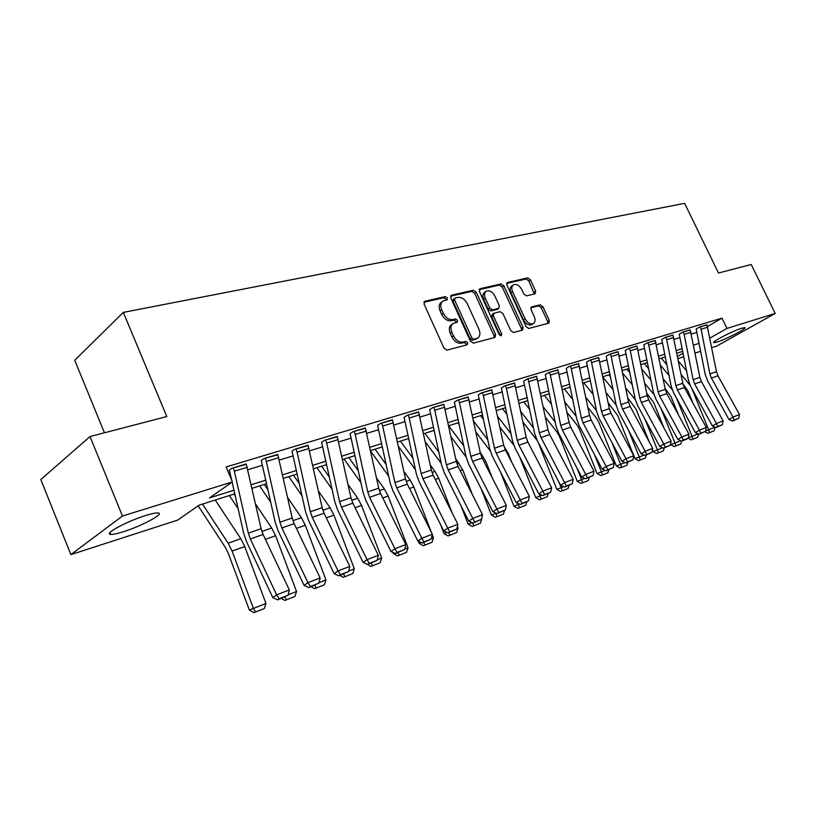 <?xml version="1.0" encoding="UTF-8"?>
<svg xmlns="http://www.w3.org/2000/svg" width="816" height="816" viewBox="0 0 816 816"><rect width="100%" height="100%" fill="white"/><g stroke="black" fill="none" stroke-linecap="round" stroke-linejoin="round"><path stroke-width="1.22" d="M447.413 297.973L445.322 296.596L424.952 301.226L424.106 304.103L443.996 348.167L447.035 350.125L467.201 344.78L467.741 342.74L465.661 341.394L463.08 342.067C459.214 342.557 456.022 340.486 453.512 335.866L451.86 332.214C450.279 328.154 450.748 325.217 453.278 323.401L457.246 322.218L457.552 320.3L455.471 318.944L452.88 319.576C448.994 320.005 445.801 317.914 443.302 313.303L441.65 309.682C440.089 305.704 440.548 302.818 443.017 301.033L447.117 299.849L447.413 297.973M446.015 300.145L445.811 299.135L443.731 297.758L423.892 302.277M466.293 345.025L466.109 343.842L464.039 342.496L461.458 343.179L463.08 342.067M456.134 322.524L455.94 321.433L453.859 320.076L451.268 320.708L452.88 319.576M717.019 342.067L713.806 342.7C710.614 342.404 732.788 330.868 741.724 328.205L744.784 327.624C747.742 328.052 725.954 339.354 717.019 342.067M123.491 531.695C117.28 533.654 113.016 534.551 110.701 534.388C103.061 534.184 127.123 521.149 145.738 515.488C151.776 513.611 155.876 512.774 158.029 512.978C165.22 513.397 141.851 525.994 123.491 531.695M535.061 293.821L535.684 291.159L530.4 279.776L527.677 277.909L507.572 282.469L506.889 285.151L526.024 326.614L528.809 328.471L548.964 323.095L549.301 320.494L542.875 306.653L540.161 304.807L531.389 307.03L531.043 309.621L534.256 316.547C535.571 319.821 535.255 322.157 533.297 323.564C530.237 324.584 527.524 323.024 525.147 318.883L512.57 291.638C511.285 288.446 511.581 286.171 513.478 284.794C516.579 283.754 519.323 285.325 521.73 289.496L523.811 293.995L526.565 295.861L535.061 293.821M234.773 493.823L199.094 505.175L177.653 520.129L70.89 554.605L40.8 479.553L90.015 436.54L166.811 416.558L123.328 312.395L684.644 203.347L718.478 273.013L751.22 264.496L775.2 313.446L716.764 346.066L711.766 347.677M90.015 436.54L122.461 516.038L232.427 481.909L209.447 497.944L233.957 490.212M707.564 326.441L721.987 318.138L226.124 466.956L232.427 481.909M721.987 318.138L726.964 328.42L775.2 313.446M476.248 292.169L473.351 290.231L451.585 295.178L450.789 297.993L470.444 341.221L473.392 343.138L494.945 337.436L495.659 334.591L476.248 292.169L474.647 293.311L471.76 291.383L450.565 296.198M480.134 288.691L501.055 283.948L503.86 285.845L523.015 327.4L522.638 330.062L513.58 332.5L510.745 330.623L502.911 313.568L500.075 311.671L493.802 313.273L493.415 315.935L501.616 333.815L501.33 335.713L499.117 334.478L479.41 291.445L480.134 288.691L479.349 289.252M229.633 475.279L230.52 475.014M247.84 469.71L262.446 465.253M279.307 460.091L293.148 455.858M309.58 450.83L322.708 446.821M338.722 441.915L351.176 438.11M366.802 433.327L378.624 429.716M393.883 425.054L405.103 421.617M419.995 417.068L430.664 413.804M445.21 409.357L455.348 406.256M469.567 401.9L479.196 398.963M493.109 394.709L502.268 391.904M515.865 387.743L524.576 385.081M537.897 381.011L546.179 378.471M559.215 374.493L567.11 372.076M579.87 368.169L587.377 365.874M599.882 362.049L607.033 359.866M619.293 356.113L626.096 354.032M638.122 350.36L644.599 348.381M656.39 344.77L662.551 342.883M674.128 339.344L679.993 337.549M691.356 334.081L696.946 332.367M246.391 464.345L231.968 468.251L229.255 470.179M277.879 454.808L264.017 458.572L261.212 460.53M308.173 445.628L294.841 449.259L291.955 451.238M337.345 436.795L324.503 440.303L321.545 442.303M365.446 428.288L353.073 431.674L350.054 433.694M392.547 420.087L380.613 423.361L377.533 425.391M418.679 412.172L407.174 415.344L404.032 417.374M443.914 404.542L432.806 407.602L429.614 409.642M468.292 397.168L457.562 400.126L454.328 402.176M491.854 390.038L481.481 392.904L478.207 394.954M514.631 383.143L504.604 385.917L501.289 387.977M536.673 376.472L526.973 379.165L523.627 381.225M558.022 370.015L548.617 372.626L545.251 374.677M578.687 363.763L569.588 366.292L566.192 368.353M598.72 357.704L589.897 360.162L586.49 362.212M618.151 351.829L609.593 354.215L606.166 356.255M636.99 346.137L628.687 348.452L625.24 350.492M655.268 340.609L647.221 342.853L643.763 344.893M673.027 335.233L665.203 337.416L661.735 339.446M690.265 330.021L682.676 332.143L679.198 334.172M707.023 324.952L699.638 327.022L696.16 329.032M123.328 312.395L74.725 360.284L104.448 432.786M70.89 554.605L122.461 516.038M700.669 351.268L695.089 353.063M683.788 356.714L677.943 358.601M682.727 351.339L676.872 353.206M665.336 356.867L659.185 358.826M647.435 362.559L640.978 364.619M628.993 368.434L622.21 370.586M609.991 374.473L602.871 376.737M590.396 380.705L582.91 383.081M570.19 387.131L562.326 389.63M549.341 393.771L541.069 396.392M527.809 400.615L519.119 403.379M505.563 407.694L496.434 410.591M482.572 415.007L472.974 418.057M458.806 422.566L448.698 425.779M434.204 430.389L423.575 433.765M408.734 438.488L397.545 442.048M382.347 446.882L370.566 450.626M355.001 455.583L342.587 459.53M326.624 464.61L313.548 468.772M297.167 473.974L283.387 478.36M266.577 483.704L252.032 488.335M677.504 356.429L683.104 353.257M709.879 338.089L726.964 328.42M251.226 484.755L265.781 480.165M282.601 474.851L296.402 470.495M312.783 465.324L325.87 461.193M341.843 456.144L354.266 452.227M369.842 447.311L381.633 443.588M396.841 438.784L408.041 435.244M422.892 430.562L433.52 427.207M448.035 422.617L458.133 419.434M472.321 414.956L481.93 411.917M495.791 407.541L504.931 404.654M518.497 400.37L527.187 397.627M540.467 393.434L548.729 390.833M561.734 386.723L569.599 384.244M582.328 380.225L589.815 377.859M602.29 373.922L609.419 371.668M621.649 367.802L628.432 365.66M640.427 361.876L646.884 359.836M658.645 356.123L664.805 354.185M676.342 350.543L682.196 348.687M693.529 345.117L699.108 343.352M442.343 301.522L441.425 302.185C438.957 303.98 438.498 306.857 440.059 310.835L441.65 309.682M451.268 320.708C447.382 321.137 444.19 319.056 441.701 314.456L440.059 310.835M452.656 323.84L451.666 324.533C449.137 326.349 448.657 329.287 450.248 333.336L451.86 332.214M461.458 343.179C457.592 343.669 454.4 341.598 451.891 336.977L450.248 333.336M494.231 337.63L494.027 335.682L474.647 293.311M455.155 298.044L454.614 300.013L471.842 337.885L473.902 339.232L477.595 338.12C480.114 336.314 480.573 333.397 478.972 329.348L467.252 303.654C464.804 299.135 461.672 297.055 457.858 297.422L455.155 298.044M454.757 298.248L453.298 299.299L453.013 301.165L454.614 300.013M476.503 338.864L472.27 340.333L470.21 338.987L453.013 301.165M479.165 289.69L499.453 285.08L501.055 283.948M521.587 330.378L521.373 328.481L502.248 286.977L499.453 285.08M493.639 313.385L492.181 314.384L491.793 317.036L499.984 334.907L501.616 333.815M500.188 335.651L499.984 334.907M494.802 295.933C492.344 291.669 489.498 290.078 486.275 291.179C484.316 292.597 483.98 294.933 485.275 298.177L489.753 307.948L492.619 309.866L498.892 308.275L499.27 305.643L494.802 295.933M485.795 291.516L484.673 292.322C482.705 293.74 482.378 296.065 483.664 299.309L485.275 298.177M497.434 309.284L491.008 310.978L488.141 309.07L483.664 299.309M513.05 285.1L511.867 285.916C509.98 287.293 509.674 289.568 510.959 292.76L512.57 291.638M532.012 324.411L531.665 324.635C528.605 325.655 525.881 324.105 523.515 319.974L510.959 292.76M547.893 323.422L547.669 321.565L541.253 307.734L538.529 305.888L530.808 307.816M534.317 294.005L528.788 280.888L526.065 279.021L506.644 283.438M198.166 505.818L225.481 547.618L228.113 552.871L249.359 610.021L253.419 608.41L232.07 551.045L228.113 543.15L202.521 504.084M265.975 603.483L264.313 608.552L255.53 612.02L253.419 608.41L265.975 603.483L244.749 546.577L240.802 538.744L215.251 500.035M255.53 612.02L253.898 612.653L249.359 610.021M247.289 467.252L234.345 471.189L233.274 467.854L246.218 463.947L261.12 528.717L263.099 534.49L289.323 589.927L276.644 594.864L279.205 598.74L277.675 599.852L288.068 595.262L279.205 598.74M231.683 480.134L229.429 470.587M234.345 471.189L248.329 533.134L250.328 538.948L276.644 594.864L272.85 597.638L246.667 541.906L243.678 533.225L232.132 482.123M272.85 597.638L277.675 599.852M288.068 595.262L289.323 589.927M229.388 495.536L238.129 508.664M235.263 495.995L233.988 494.078M288.181 594.772L296.545 591.488L275.604 535.714L271.687 528.034L255.561 504.053M296.545 591.488L294.913 596.455L284.825 600.443L281.326 598.414M286.467 599.801L284.896 597.016M259.651 485.908L270.739 502.289M267.954 489.835L264.282 484.439M319.036 582.665L325.972 579.941L305.306 525.239L301.43 517.721L287.681 497.617M325.972 579.941L324.38 584.817L314.578 588.683L311.141 586.694M316.241 588.03L314.752 585.276M288.813 476.636L302.022 495.812M299.299 483.572L293.485 475.147M348.718 571.016L354.317 568.823L333.928 515.151L330.082 507.787L318.485 491.11M354.317 568.823L352.767 573.597L343.25 577.351L339.864 575.413M344.923 576.698L343.495 573.985M278.766 457.674L266.322 461.468L265.271 458.194L277.726 454.43L292.22 517.997L294.168 523.648L320.137 577.922L307.958 582.665L310.406 586.49L308.866 587.591L318.923 583.144L310.406 586.49M266.322 461.468L279.929 522.24L281.887 527.932L307.958 582.665L304.113 585.429L278.174 530.879L275.237 522.373L261.375 460.907M304.113 585.429L308.866 587.591M318.923 583.144L320.137 577.922M309.06 448.463L297.085 452.105L296.045 448.892L308.03 445.281L322.147 507.674L324.074 513.213L349.778 566.375L338.059 570.935L340.415 574.709L338.854 575.81L348.605 571.496L340.415 574.709M297.085 452.105L310.315 511.754L312.242 517.344L338.059 570.935L334.172 573.699L308.489 520.271L305.602 511.928L292.108 451.595M334.172 573.699L338.854 575.81M348.605 571.496L349.778 566.375M338.212 439.589L326.686 443.098L325.666 439.957L337.202 436.468L350.962 497.729L352.859 503.166L378.318 555.257L367.027 559.654L369.291 563.366L367.71 564.468L377.176 560.276L369.291 563.366M326.686 443.098L339.568 501.667L341.476 507.144L367.027 559.654L363.11 562.397L337.681 510.061L334.835 501.871L321.688 442.639M363.11 562.397L367.71 564.468M377.176 560.276L378.318 555.257M316.945 467.69L332.061 489.284M366.629 563.978L370.882 566.437L372.565 565.774L371.209 563.091M329.409 477.248L321.647 466.191M377.288 559.807L381.643 558.093L361.529 505.43L357.714 498.209L348.075 484.561M381.643 558.093L380.123 562.785L372.565 565.774M366.313 431.052L355.195 434.428L354.195 431.338L365.313 427.982L378.736 488.162L380.593 493.496L405.807 544.547L394.934 548.78L397.096 552.452L395.515 553.544L404.705 549.464L397.096 552.452M355.195 434.428L367.751 491.946L369.628 497.321L394.934 548.78L390.976 551.514L365.792 500.218L362.998 492.191L350.186 434.01M390.976 551.514L395.515 553.544M404.705 549.464L405.807 544.547M344.087 459.051L360.927 482.746M392.924 552.381L393.353 553.513L394.465 553.075M358.346 470.903L348.83 457.541M404.797 549.015L408.01 547.75L388.151 496.046L384.367 488.968L376.523 478.023M408.01 547.75L406.521 552.361L399.228 555.237L397.535 555.9L393.353 553.513M399.228 555.237L397.943 552.585M370.709 451.258L388.712 476.218M418.322 541.243L419.149 543.395L421.27 542.548M386.182 464.569L375.064 449.198M431.399 532.42L413.865 486.989L410.111 480.043L403.9 471.505M431.327 538.601L433.459 537.764L432.225 534.562M433.459 537.764L432.011 542.293L424.963 545.078L423.259 545.741L419.149 543.395M424.963 545.078L423.728 542.446M398.524 446.587L415.456 469.73M440.528 524.484L444.057 533.613L447.127 532.409M412.988 458.266L400.421 441.13M452.156 512.938L438.692 478.237L434.979 471.413L430.267 465.038M456.909 528.564L458.041 528.115L457.388 526.412M458.041 528.115L456.623 532.562L449.81 535.255L448.106 535.918L444.057 533.613M449.81 535.255L448.637 532.664M425.299 441.813L441.232 463.304M460.989 505.787L468.129 524.168L472.076 522.617M438.824 452.023L424.932 433.337M472.474 494.853L462.692 469.781L455.685 458.633M481.807 518.792L480.41 523.168L473.831 525.769L472.117 526.432L468.129 524.168M473.831 525.769L472.546 522.821M451.075 436.958L466.089 456.95M481.001 488.396L491.405 515.039L495.679 513.356L495.485 512.866M463.733 445.842L448.729 425.911M492.334 478.003L485.908 461.601L480.206 452.309M459.235 424.585L457.919 422.851M504.563 510.469L503.411 514.08L495.332 517.262L491.405 515.039M497.046 516.589L495.679 513.356L496.169 513.162M393.394 422.81L382.684 426.064L381.694 423.035L392.414 419.791L405.501 478.921L407.337 484.163L432.296 534.225L421.811 538.305L423.902 541.926L422.3 543.007L431.225 539.05L423.902 541.926M382.684 426.064L394.913 482.572L396.76 487.856L421.811 538.305L417.843 541.028L392.904 490.732L390.14 482.848L377.665 425.687M417.843 541.028L422.3 543.007M431.225 539.05L432.296 534.225M419.526 414.854L409.183 418.006L408.214 415.028L418.567 411.896L431.338 470.016L433.143 475.157L457.858 524.27L447.739 528.207L449.749 531.777L448.147 532.858L456.817 529.003L449.749 531.777M409.183 418.006L421.117 473.535L422.933 478.717L447.739 528.207L443.751 530.92L419.057 481.583L416.333 473.841L404.155 417.659M443.751 530.92L448.147 532.858M456.817 529.003L457.858 524.27M444.751 407.184L434.765 410.224L433.816 407.296L443.802 404.277L456.277 461.407L458.062 466.466L482.521 514.651L472.76 518.456L474.688 521.985L473.076 523.056L481.511 519.302L474.688 521.985M434.765 410.224L446.403 464.814L448.198 469.904L472.76 518.456L468.751 521.159L444.302 472.75L441.619 465.14L429.736 409.907M468.751 521.159L473.076 523.056M481.511 519.302L482.521 514.651M469.118 399.769L459.469 402.706L458.531 399.83L468.18 396.913L480.369 453.104L482.123 458.072L506.348 505.369L496.913 509.051L498.77 512.53L497.158 513.59L505.369 509.939L498.77 512.53M459.469 402.706L470.832 456.389L472.597 461.397L496.913 509.051L492.895 511.734L468.69 464.212L466.048 456.746L454.441 402.421M492.895 511.734L497.158 513.59M505.369 509.939L506.348 505.369M492.66 392.608L483.337 395.444L482.419 392.618L491.742 389.803L503.656 445.067L505.39 449.953L529.37 496.403L520.251 499.953L522.046 503.39L520.424 504.451L528.421 500.881L522.046 503.39M483.337 395.444L494.435 448.249L496.179 453.166L520.251 499.953L516.222 502.625L492.252 455.971L489.651 448.627L478.309 395.189M516.222 502.625L520.424 504.451M528.421 500.881L529.37 496.403M475.932 432.052L490.202 450.84M500.575 472.168L513.927 506.195L518.201 504.512L517.711 503.268M487.774 439.732L473.627 421.168M511.754 462.274L508.378 453.686L503.911 446.117M483.521 419.495L480.563 415.64M526.718 501.983L525.667 505.277L517.793 508.388L513.927 506.195M519.506 507.715L518.201 504.512L519.445 504.023M515.437 385.682L506.42 388.426L505.512 385.642L514.529 382.918L526.177 437.305L527.891 442.099L551.626 487.733L542.813 491.161L544.537 494.557L542.915 495.608L550.708 492.13L544.537 494.557M506.42 388.426L517.262 440.375L518.976 445.21L542.813 491.161L538.774 493.813L515.049 447.994L512.479 440.773L501.401 388.202M538.774 493.813L542.915 495.608M550.708 492.13L551.626 487.733M499.892 427.125L513.774 445.159M519.7 456.991L535.724 497.648L539.998 495.955L539.233 494.017M511 433.714L497.648 416.395M506.971 414.416L502.503 408.663M530.726 447.556L527.156 440.518M548.24 493.517L547.21 496.771L539.539 499.8L535.724 497.648M541.253 499.127L539.998 495.955L541.957 495.19M537.469 378.981L528.748 381.633L527.85 378.899L536.581 376.258L547.975 429.787L549.668 434.51L573.158 479.339L564.631 482.664L566.304 486.01L564.682 487.06L572.271 483.664L566.304 486.01M528.748 381.633L539.345 432.766L541.039 437.519L564.631 482.664L560.592 485.296L537.101 440.273L534.562 433.174L523.729 381.439M560.592 485.296L564.682 487.06M572.271 483.664L573.158 479.339M523.036 422.188L537.387 440.824M538.305 442.598L556.838 489.365L561.112 487.672L558.858 481.991M533.44 427.778L520.832 411.621M529.625 409.367L523.77 401.9M569.089 485.326L568.079 488.519L560.592 491.477L556.838 489.365M562.306 490.804L561.112 487.672L563.723 486.652M558.807 372.494L550.351 375.064L549.474 372.371L557.93 369.811L569.078 422.504L570.741 427.156L594.007 471.22L585.755 474.433L587.357 477.737L585.735 478.778L593.14 475.473L587.357 477.737M550.351 375.064L560.714 425.391L562.397 430.063L585.755 474.433L581.706 477.054L558.45 432.806L555.941 425.819L545.353 374.891M581.706 477.054L585.735 478.778M593.14 475.473L594.007 471.22M545.384 417.262L556.961 431.97L559.307 436.081L577.289 481.338L581.563 479.655L576.902 467.915M555.145 421.954L543.232 406.847M551.524 404.359L544.384 395.342M589.295 477.38L588.305 480.532L580.992 483.419L577.289 481.338M582.706 482.746L581.563 479.655L584.797 478.38M579.472 366.2L571.282 368.689L570.415 366.047L578.605 363.569L589.519 415.456L591.161 420.026L614.203 463.345L606.196 466.466L607.757 469.73L606.135 470.771L613.346 467.537L607.757 469.73M571.282 368.689L581.42 418.251L583.073 422.851L606.196 466.466L602.157 469.067L579.125 425.575L576.657 418.69L566.284 368.546M602.157 469.067L606.135 470.771M613.346 467.537L614.203 463.345M566.998 412.355L577.024 424.973L579.35 429.012L597.118 473.555L601.392 471.872L594.517 454.655M576.147 416.221L564.886 402.084M572.699 399.391L564.376 388.987M608.879 469.69L607.91 472.78L600.77 475.595L597.118 473.555M602.483 474.932L601.392 471.872L605.207 470.373M599.495 360.111L591.559 362.528L590.702 359.917L598.638 357.52L609.338 408.622L610.949 413.12L633.757 455.726L626.005 458.745L627.514 461.968L625.892 462.998L632.93 459.847L627.514 461.968M591.559 362.528L601.484 411.335L603.116 415.854L626.005 458.745L621.965 461.336L599.158 418.557L596.731 411.794L586.571 362.396M621.965 461.336L625.892 462.998M632.93 459.847L633.757 455.726M587.897 407.48L596.486 418.18L598.791 422.158L616.355 466.007L620.619 464.324L611.725 442.129M596.486 410.591L585.827 397.361M593.201 394.475L583.777 382.816M627.881 462.223L626.923 465.273L619.956 468.017L616.355 466.007M621.659 467.354L620.619 464.324L624.974 462.611M618.905 354.205L611.215 356.551L610.368 353.981L618.069 351.655L628.544 402.002L630.146 406.429L652.729 448.341L645.211 451.268L646.66 454.451L645.048 455.481L651.923 452.39L646.66 454.451M611.215 356.551L620.935 404.624L622.537 409.081L645.211 451.268L641.172 453.839L618.589 411.764L616.192 405.093L606.247 356.439M641.172 453.839L645.048 455.481M651.923 452.39L652.729 448.341M608.124 402.645L617.661 415.497L635.011 458.684L639.275 457.001L628.534 430.287M616.182 405.062L606.094 392.669M613.051 389.609L602.973 377.267M646.323 454.971L645.385 457.98L638.561 460.663L635.011 458.684M640.274 460L639.275 457.001L644.14 455.093M608.848 374.84L610.46 376.798M627.708 397.861L635.98 409.04L649.148 441.701M652.433 449.83L653.137 451.574L657.39 449.902L644.936 419.057M635.307 399.687L625.729 388.018M632.288 384.815L622.741 373.238M664.224 447.943L663.306 450.901L656.635 453.523L653.137 451.574M658.339 452.86L657.39 449.902L662.725 447.8M626.841 369.118L629.87 372.769M646.69 393.128L653.769 402.767L663.989 428.023M670.528 444.179L670.732 444.669L674.975 442.996L660.96 408.408M653.942 394.516L644.742 383.418M650.944 380.093L641.896 369.22M698.649 434.02L697.619 437.335L691.234 439.855L688.174 438.161L683.257 440.079L681.635 441.099L680.707 444.016L674.179 446.597L670.732 444.669M675.883 445.924L674.975 442.996L680.758 440.722M644.324 363.548L648.669 368.761M665.091 388.447L671.058 396.668L678.545 415.12M688.276 437.784L692.06 436.295L676.607 398.279M672.129 389.579L663.184 378.869M669.028 375.431L660.46 365.221M692.927 439.192L692.06 436.295L698.272 433.857M661.327 358.142L666.907 364.783M682.961 383.857L687.868 390.742L692.825 402.91M705.616 430.981L708.665 429.777L691.876 388.61M690.132 385.366L681.064 374.381M686.582 370.852L678.463 361.253M715.173 427.227L714.051 430.848L709.502 432.643L708.665 429.777L715.142 427.135M709.502 432.643L707.809 433.306L704.932 431.715M637.745 348.473L630.278 350.747L629.442 348.218L636.908 345.964L647.18 395.566L648.761 399.932L671.119 441.17L663.826 444.016L665.234 447.158L663.622 448.178L670.334 445.159L665.234 447.158M630.278 350.747L639.795 398.116L641.376 402.502L663.826 444.016L659.797 446.566L637.439 405.164L635.062 398.606L625.321 350.656M659.797 446.566L663.622 448.178M670.334 445.159L671.119 441.17M656.013 342.914L648.771 345.117L647.945 342.628L655.197 340.445L665.264 389.334L666.825 393.628L688.969 434.214L681.89 436.978L683.257 440.079M648.771 345.117L658.094 391.802L659.665 396.127L681.89 436.978L677.861 439.508L655.727 398.769L653.381 392.302L643.834 345.056M677.861 439.508L681.635 441.099L686.593 439.151L688.204 438.141L688.969 434.214M673.761 337.518L666.723 339.66L665.917 337.202L672.955 335.08L682.829 383.275L684.369 387.508L706.299 427.462L699.424 430.144L700.74 433.214L699.128 434.224L705.554 431.327L700.74 433.214M666.723 339.66L675.862 385.672L677.413 389.936L699.424 430.144L695.405 432.664L673.486 392.557L671.17 386.182L661.807 339.609M695.405 432.664L699.128 434.224M705.554 431.327L706.299 427.462M690.999 332.275L684.165 334.356L683.359 331.939L690.193 329.878L699.893 377.39L701.413 381.562L723.129 420.913L716.458 423.514L717.733 426.544L716.122 427.543L722.395 424.718L717.733 426.544M684.165 334.356L693.121 379.726L694.651 383.918L716.458 423.514L712.439 426.013L690.724 386.519L688.439 380.246L679.269 334.315M712.439 426.013L716.122 427.543M722.395 424.718L723.129 420.913M707.747 327.185L701.097 329.205L700.312 326.818L706.952 324.809L716.468 371.678L717.968 375.788L739.48 414.538L732.992 417.068L734.227 420.067L732.625 421.056L738.766 418.282L734.227 420.067M701.097 329.205L709.889 373.942L711.399 378.073L732.992 417.068L728.994 419.546L707.482 380.654L705.228 374.473L696.221 329.185M728.994 419.546L732.625 421.056M738.766 418.282L739.48 414.538M443.731 297.758L445.322 296.596M464.039 342.496L465.661 341.394M453.859 320.076L455.471 318.944M441.701 314.456L443.302 313.303M451.891 336.977L453.512 335.866M424.055 301.889L424.952 301.226M494.027 335.682L495.659 334.591M450.738 295.79L451.585 295.178M471.76 291.383L473.351 290.231M470.21 338.987L471.842 337.885M472.27 340.333L473.902 339.232M474.953 339.629L476.575 338.528M502.248 286.977L503.86 285.845M521.373 328.481L523.015 327.4M491.793 317.036L493.415 315.935M488.141 309.07L489.753 307.948M491.008 310.978L492.619 309.866M496.954 309.519L498.576 308.407M523.515 319.974L525.147 318.883M531.032 307.357L531.685 306.918M538.529 305.888L540.161 304.807M541.253 307.734L542.875 306.653M547.669 321.565L549.301 320.494M506.838 282.979L507.572 282.469M526.065 279.021L527.677 277.909M528.788 280.888L530.4 279.776M534.072 292.261L535.684 291.159M232.07 551.045L244.749 546.577M228.113 543.15L240.802 538.744M261.12 528.717L248.329 533.134M263.099 534.49L250.328 538.948M265.384 539.315L275.604 535.714M261.875 531.44L271.687 528.034M296.432 528.37L305.306 525.239M292.964 520.659L301.43 517.721M326.308 517.844L333.928 515.151M322.871 510.286L330.082 507.787M292.22 517.997L279.929 522.24M294.168 523.648L281.887 527.932M322.147 507.674L310.315 511.754M324.074 513.213L312.242 517.344M350.962 497.729L339.568 501.667M352.859 503.166L341.476 507.144M355.072 507.705L361.529 505.43M351.676 500.3L357.714 498.209M378.736 488.162L367.751 491.946M380.593 493.496L369.628 497.321M382.786 497.933L388.151 496.046M379.43 490.681L384.367 488.968M409.51 488.519L413.865 486.989M406.195 481.399L410.111 480.043M435.295 479.431L438.692 478.237M432.011 472.444L434.979 471.413M460.193 470.659L462.692 469.781M456.94 463.804L459.01 463.08M484.235 462.193L485.908 461.601M481.022 455.45L482.256 455.022M405.501 478.921L394.913 482.572M407.337 484.163L396.76 487.856M431.338 470.016L421.117 473.535M433.143 475.157L422.933 478.717M456.277 461.407L446.403 464.814M458.062 466.466L448.198 469.904M480.369 453.104L470.832 456.389M482.123 458.072L472.597 461.397M503.656 445.067L494.435 448.249M505.39 449.953L496.179 453.166M507.481 454.002L508.378 453.686M526.177 437.305L517.262 440.375M527.891 442.099L518.976 445.21M547.975 429.787L539.345 432.766M549.668 434.51L541.039 437.519M569.078 422.504L560.714 425.391M570.741 427.156L562.397 430.063M589.519 415.456L581.42 418.251M591.161 420.026L583.073 422.851M609.338 408.622L601.484 411.335M610.949 413.12L603.116 415.854M628.544 402.002L620.935 404.624M630.146 406.429L622.537 409.081M688.704 383.438L689.265 383.245M647.18 395.566L639.795 398.116M648.761 399.932L641.376 402.502M665.264 389.334L658.094 391.802M666.825 393.628L659.665 396.127M682.829 383.275L675.862 385.672M684.369 387.508L677.413 389.936M699.893 377.39L693.121 379.726M701.413 381.562L694.651 383.918M716.468 371.678L709.889 373.942M717.968 375.788L711.399 378.073M110.701 534.388L109.966 532.583M475.973 339.221L477.595 338.12M497.27 309.397L498.892 308.275M531.665 324.635L533.297 323.564"/></g></svg>
